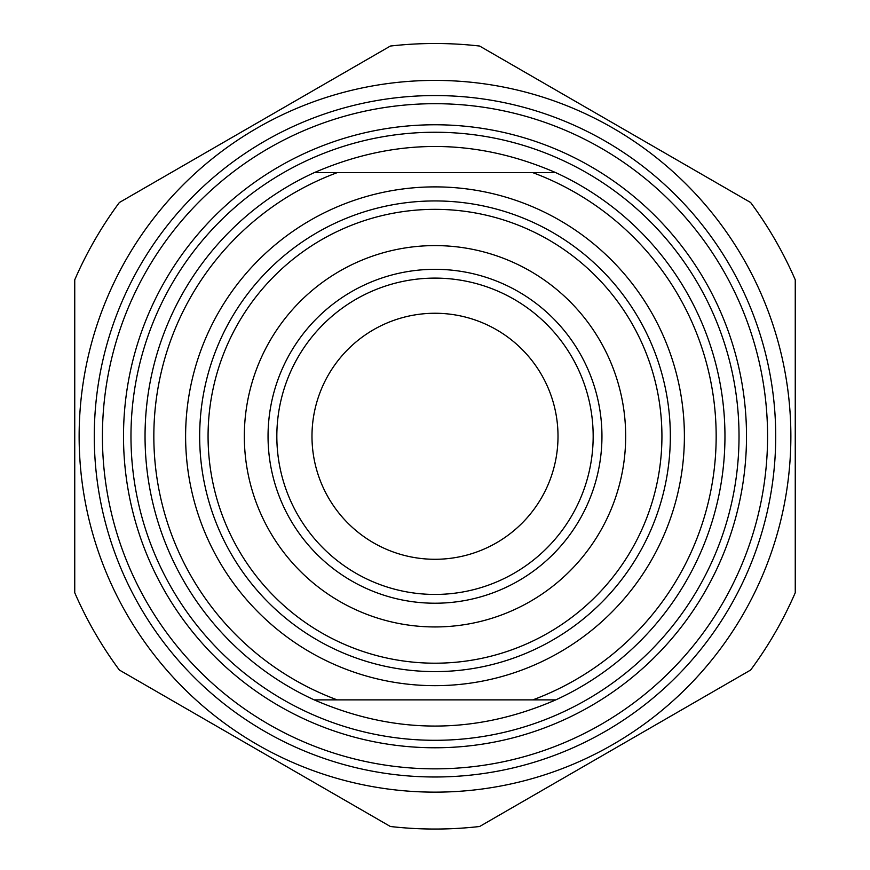 <?xml version="1.0" encoding="UTF-8"?>
<svg xmlns="http://www.w3.org/2000/svg" width="870" height="870" viewBox="0 0 870 870"><rect width="100%" height="100%" fill="white"/><g stroke="black" fill="none" stroke-linecap="round" stroke-linejoin="round"><path stroke-width="1.3" d="M94.275 436.272A340.725 340.725 0 0 0 605.357 731.344A340.725 340.725 0 0 0 605.357 141.201A340.725 340.725 0 0 0 94.275 436.272M435 80.41A355.863 355.863 0 0 0 126.813 614.209A355.863 355.863 0 0 0 743.187 614.209A355.863 355.863 0 0 0 435 80.41M119.364 202.514A392.772 392.772 0 0 0 74.744 279.803L74.744 592.742A392.772 392.772 0 0 0 119.364 670.03L390.38 826.5A392.772 392.772 0 0 0 479.62 826.5L750.636 670.03A392.772 392.772 0 0 0 795.256 592.742L795.256 279.803A392.772 392.772 0 0 0 750.636 202.514L479.62 46.045A392.772 392.772 0 0 0 390.38 46.045L119.364 202.514M314.2 172.662C394.73 137.754 475.27 137.754 555.799 172.662L314.2 172.662A289.971 289.971 0 0 0 314.2 699.871L555.799 699.871C475.27 734.791 394.73 734.791 314.2 699.871M555.799 699.871A289.971 289.971 0 0 0 555.799 172.662M532.842 172.662A281.184 281.184 0 0 1 532.842 699.871M337.158 699.871A281.184 281.184 0 0 1 337.158 172.662M593.166 436.272A158.166 158.166 0 0 1 435 594.438A158.166 158.166 0 0 1 276.834 436.272A158.166 158.166 0 0 1 435 278.106A158.166 158.166 0 0 1 593.166 436.272M268.047 436.272A166.953 166.953 0 0 0 518.476 580.856A166.953 166.953 0 0 0 518.476 291.689A166.953 166.953 0 0 0 268.047 436.272M244.329 436.272A190.671 190.671 0 0 1 530.341 271.146A190.671 190.671 0 0 1 530.341 601.398A190.671 190.671 0 0 1 244.329 436.272M208.071 436.272A226.929 226.929 0 0 0 435 663.201A226.929 226.929 0 0 0 661.929 436.272A226.929 226.929 0 0 0 435 209.344A226.929 226.929 0 0 0 208.071 436.272M102.421 436.272A332.579 332.579 0 0 0 435 768.852A332.579 332.579 0 0 0 767.579 436.272A332.579 332.579 0 0 0 435 103.693A332.579 332.579 0 0 0 102.421 436.272M123.507 436.272A311.493 311.493 0 0 1 590.752 166.507A311.493 311.493 0 0 1 590.752 706.038A311.493 311.493 0 0 1 123.507 436.272M311.982 436.272A123.018 123.018 0 0 0 496.509 542.804A123.018 123.018 0 0 0 496.509 329.741A123.018 123.018 0 0 0 311.982 436.272M435 186.887A249.385 249.385 0 0 0 219.022 560.965A249.385 249.385 0 0 0 650.977 560.965A249.385 249.385 0 0 0 435 186.887M670.335 436.272A235.335 235.335 0 0 1 435 671.607A235.335 235.335 0 0 1 199.665 436.272A235.335 235.335 0 0 1 435 200.937A235.335 235.335 0 0 1 670.335 436.272M435 132.251A304.022 304.022 0 0 0 171.705 588.283A304.022 304.022 0 0 0 698.295 588.283A304.022 304.022 0 0 0 435 132.251"/></g></svg>
